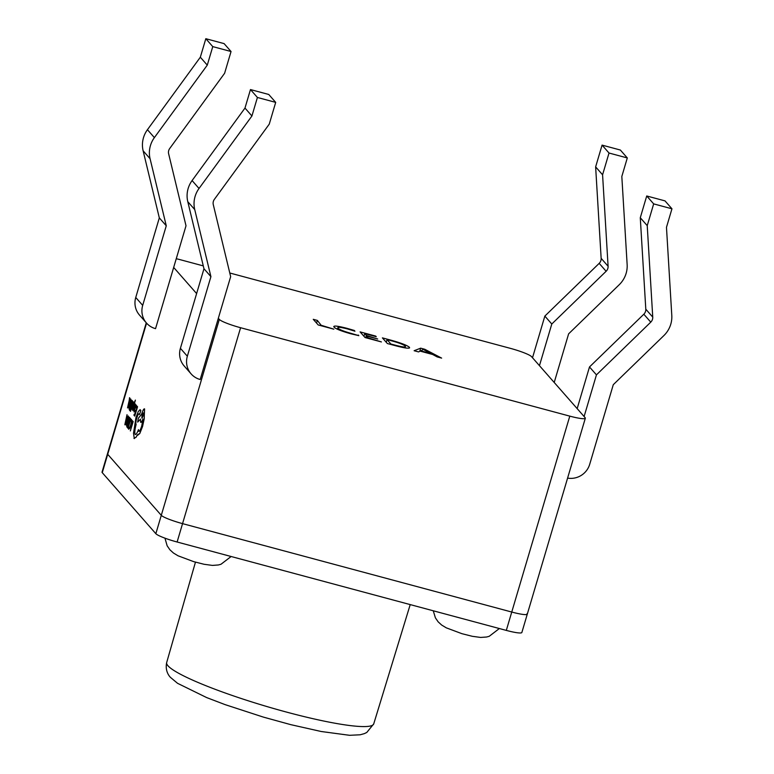 <?xml version="1.0" encoding="UTF-8"?>
<svg xmlns="http://www.w3.org/2000/svg" width="774" height="774" viewBox="0 0 774 774"><rect width="100%" height="100%" fill="white"/><g stroke="black" fill="none" stroke-linecap="round" stroke-linejoin="round"><path stroke-width="1.16" d="M527.065 613.559A19.311 2.457 -163.5 0 1 527.297 614.13A19.311 2.457 -163.5 0 1 511.759 612.041L182.558 523.63A19.311 2.457 -163.5 0 1 161.292 515.329L107.702 454.299A19.311 2.457 -163.5 0 1 107.48 453.728A19.311 2.457 -163.5 0 0 107.702 454.299L161.292 515.329A19.311 2.457 -163.5 0 0 182.558 523.63L511.759 612.041A19.311 2.457 -163.5 0 0 527.297 614.13L521.85 632.503A19.311 2.457 -163.5 0 1 506.312 630.404L177.111 542.003A19.311 2.457 -163.5 0 1 155.845 533.692L102.265 472.672A19.311 2.457 -163.5 0 1 102.042 472.092L146.267 322.797M129.8 397.952L127.546 407.917L130.893 399.239L129.771 401.387L129.2 400.68L129.529 397.691M127.546 407.917L130.671 398.997M131.319 405.363L130.661 410.036L130.08 409.369L129.761 410.443L130.535 411.333L133.37 402.006L132.489 401.067L132.18 402.132L132.799 402.838L131.861 405.973L131.319 405.363L131.88 405.934M130.671 409.997L130.08 409.369M131.735 409.117L133.699 403.922L132.577 410.075L135.382 400.1L131.532 408.895L133.757 403.931M135.102 401.358L135.382 400.1M132.577 410.075L135.092 401.116M133.099 408.972L132.935 410.694L133.931 409.214L135.189 403.873L134.105 405.334L133.708 409.098L133.234 409.765L133.099 408.972L133.515 409.698M132.935 410.694L133.989 409.233L134.889 404.812M133.999 411.913L134.899 410.578L134.299 410.984L134.57 409.098L135.972 407.414L136.205 405.083L135.518 405.895L135.634 404.647L133.999 411.913L134.957 410.597L134.366 410.994L134.628 409.117L136.03 407.434L136.166 405.054M135.682 405.557L135.634 404.647M126.946 427.054L129.713 417.708L129.297 417.234L128.32 417.873L127.062 421.095L126.307 424.674L127.004 427.064L129.771 417.728L129.2 417.147M229.791 272.999L510.25 348.319A19.311 2.457 -163.5 0 1 531.515 356.621L585.096 417.65A19.311 2.457 -163.5 0 1 585.328 418.231A19.311 2.457 -163.5 0 1 569.79 416.131L240.588 327.721A19.311 2.457 -163.5 0 1 219.323 319.42L218.326 318.288L200.195 379.512A19.311 18.779 -41.3 0 1 191.12 373.89A19.311 18.779 -41.3 0 1 187.347 356.233L210.915 276.647L203.968 268.733L187.782 201.666A25.745 25.039 -41.3 0 1 192.087 180.565L244.981 108.079L250.466 89.561L268.752 94.467L275.699 102.381L269.255 124.14L214.359 199.373A6.434 6.26 -41.3 0 0 213.285 204.646L230.662 276.637L218.326 318.288M196.615 293.569L173.676 267.436L155.545 328.66A19.311 18.779 -41.3 0 1 146.47 323.029A19.311 18.779 -41.3 0 1 142.697 305.382L166.265 225.785L150.079 158.718A25.745 25.039 -41.3 0 1 154.384 137.617L207.277 65.132L212.763 46.614L231.049 51.519L224.605 73.278L169.709 148.511A6.434 6.26 -41.3 0 0 168.635 153.784L186.012 225.776L173.676 267.436M133.167 421.598L132.315 420.669L132.596 422.42L130.342 430.915L133.167 421.598L132.315 420.669M131 419.692L131.58 419.634L130.661 420.853L131.232 420.669L131.328 422.101L130.69 424.926L129.703 427.558L128.977 428.119L128.794 427.161L128.416 428.419L128.658 429.212L129.626 428.477L130.922 425.09L131.725 421.491L131.638 419.643L131.058 419.711L131.638 419.643L131.783 421.511L130.98 425.11L128.726 429.231M129.761 427.577L129.045 428.138L128.794 427.161M128.832 422.333L128.174 427.006L127.584 426.339L127.265 427.412L128.049 428.303L130.874 418.986L130.003 418.037L129.684 419.102L130.303 419.808L129.374 422.952L128.832 422.333L129.384 422.904M128.184 426.967L127.584 426.339M127.294 418.318L126.713 417.65L127.033 414.661L124.846 424.655L128.397 416.209L127.275 418.357L126.646 417.641L127.033 414.661M125.059 424.897L128.184 415.967M135.518 410.133L134.85 414.806L134.27 414.138L133.95 415.212L134.734 416.102L137.559 406.785L136.679 405.837L136.369 406.901L136.988 407.608L136.06 410.752L135.518 410.133L136.069 410.713M134.87 414.767L134.27 414.138M131.851 400.284L130.816 400.903L129.558 404.125L128.803 407.695L129.442 410.075L132.209 400.738L131.793 400.264L132.267 400.758L129.442 410.075M139.581 414.545L140.82 410.452L140.046 409.678L138.256 411.584L135.992 417.438L133.505 433.256L134.299 438.597M139.601 414.564L140.762 410.433L140.181 409.727M135.382 434.543L135.179 434.398C134.463 432.995 134.782 429.657 136.137 424.384L136.05 424.287C135.624 423.407 135.856 421.356 136.737 418.154C137.666 415.203 138.43 413.771 139.049 413.858M138.914 431.408L138.449 429.647C137.027 433.353 135.914 434.93 135.121 434.378C134.405 432.976 134.724 429.638 136.069 424.365L135.982 424.268C135.566 423.388 135.798 421.346 136.679 418.134C137.598 415.193 138.372 413.761 138.991 413.838L139.513 414.525M140.81 422.372L140.626 422.265C141.178 422.633 141.942 421.549 142.929 419.034L141.768 425.884C140.51 429.851 139.494 431.65 138.72 431.292L138.449 429.647M140.684 422.285C141.236 422.643 142 421.569 142.997 419.053M133.95 438.374L136.011 437.262L137.346 434.882L139.736 433.517L142.484 426.522L144.177 418.773L144.574 408.924C143.809 408.566 142.793 410.365 141.536 414.342L138.372 418.202L137.666 422.101L140.471 419.189M137.617 435.307L139.794 433.527L142.542 426.542L144.235 418.782L144.448 408.827M134.008 438.394L136.069 437.271L137.404 434.891M420.688 348.165L424.771 349.267L441.635 358.11L437.165 356.911L432.695 354.502L420.098 351.115L418.579 351.918L414.119 350.719L420.688 348.165L419.76 351.299M176.259 258.719A19.311 2.457 -163.5 0 1 181.048 259.919L203.281 265.888M409.078 348.155L409.349 347.226C410.181 348.861 405.615 348.368 395.649 345.765L387.358 343.53L382.395 337.88L390.996 340.192C400.787 342.882 406.901 345.223 409.349 347.226L409.601 347.826M368.598 338.025L381.408 341.934L365.057 337.541L360.094 331.891L375.709 336.09L376.251 336.709L364.728 333.613L366.363 335.471L377.683 338.993L366.905 336.09L368.472 338.461M334.049 327.141C332.917 325.428 337.203 325.815 346.916 328.302L354.279 330.45L354.947 331.214L347.487 328.931C340.154 327.063 337.019 326.822 338.093 328.195C339.399 329.569 343.637 331.272 350.796 333.294L358.846 335.655L350.777 333.768C341.489 331.166 335.906 328.96 334.049 327.141L333.768 326.483M337.387 329.221L337.851 327.644L337.745 329.376M321.761 325.448L333.826 329.163L318.22 324.964L313.257 319.314L317.35 320.417L321.636 325.883M602.578 174.789L609.022 153.029L602.075 145.115L595.632 166.874L602.578 174.789L608.093 266.246A6.434 6.26 138.7 0 1 606.119 271.277L551.794 324.016L539.449 365.667M602.075 145.115L620.361 150.03L627.308 157.944L609.022 153.029M554.213 382.482L568.619 333.846L619.239 284.716A25.745 25.039 138.7 0 0 627.143 264.573L621.822 176.462L627.308 157.944M532.512 357.752L544.848 316.102L551.794 324.016M544.848 316.102L599.173 263.363A6.434 6.26 138.7 0 0 601.146 258.332L595.632 166.874M640.282 217.736L646.725 195.977L653.672 203.881L647.228 225.64L640.282 217.736L645.797 309.184A6.434 6.26 138.7 0 1 643.823 314.225L589.498 366.953L577.162 408.614M584.109 416.518L596.444 374.868L650.77 322.139A6.434 6.26 138.7 0 0 652.743 317.098L647.228 225.64M596.444 374.868L589.498 366.953M567.584 478.1A19.311 18.779 138.7 0 0 589.701 464.294L613.279 384.697L663.889 335.568A25.745 25.039 138.7 0 0 671.793 315.434L666.472 227.314L671.958 208.796L665.011 200.882L646.725 195.977M671.958 208.796L653.672 203.881M210.915 276.647L194.729 209.57A25.745 25.039 -41.3 0 1 199.034 188.469L251.927 115.984L257.413 97.466L250.466 89.561M257.413 97.466L275.699 102.381M251.927 115.984L244.981 108.079M191.12 373.89L184.173 365.976A19.311 18.779 -41.3 0 1 180.4 348.319L203.968 268.733M146.47 323.029L139.523 315.115A19.311 18.779 -41.3 0 1 135.75 297.468L159.318 217.881L143.132 150.804A25.745 25.039 -41.3 0 1 147.437 129.703L200.331 57.218L205.816 38.7L224.102 43.615L231.049 51.519M159.318 217.881L166.265 225.785M200.331 57.218L207.277 65.132M205.816 38.7L212.763 46.614M424.52 350.129L424.771 349.267M420.582 350.777L430.779 353.515L423.204 349.364L420.456 351.212M391.528 340.812L387.029 339.602L390.899 344.014L395.233 345.175C402.915 347.187 406.263 347.507 405.276 346.142C403.709 344.662 399.123 342.882 391.528 340.812M386.245 342.263L387.029 339.602M405.15 347.903L405.276 346.142M363.935 336.274L364.728 333.613M365.696 337.716L366.363 335.471M366.373 337.899L366.905 336.09M358.159 335.529L358.304 335.036M354.144 330.933L354.279 330.45M316.556 323.077L317.35 320.417M130.342 430.915L133.109 421.578M129.703 427.558L129.045 428.138M128.049 428.303L130.874 418.986M130.816 418.966L130.003 418.037M127.071 425.748L128.987 418.299L127.275 421.298L127.071 425.748M128.987 418.299L127.342 421.317L127.081 425.71M129.045 418.318L128.31 418.782M126.907 419.344L126.394 418.763L125.301 423.581L126.907 419.344M126.452 418.821L125.369 423.601M134.734 416.102L137.559 406.785M137.501 406.766L136.679 405.837M134.957 410.597L134.366 410.994M135.45 408.082L135.876 405.992L134.831 408.208L135.45 408.082M135.876 405.992L134.889 408.217M134.947 405.789L135.373 404.599M135.305 404.579L134.657 404.028M134.395 405.46L134.831 404.792M134.618 401.832L135.034 401.096M130.535 411.333L133.37 402.006M133.302 401.996L132.489 401.067M129.558 408.778L131.474 401.329L129.771 404.328L129.558 408.778M131.474 401.329L129.829 404.338L129.577 408.74M131.532 401.348L130.796 401.812M129.771 401.387L129.142 400.661L129.742 397.933M129.393 402.364L128.89 401.783L127.807 406.621L129.393 402.364M128.939 401.851L127.855 406.631M137.666 422.101L140.481 419.092L140.626 422.265M143.403 412.919C142.348 414.042 141.835 415.773 141.874 418.095C142.919 416.983 143.432 415.261 143.403 412.919L143.345 412.881M143.471 412.939C142.406 414.061 141.894 415.783 141.932 418.115L141.961 418.144M506.312 630.404L569.79 416.131M177.111 542.003L240.588 327.721M155.845 533.692L219.323 319.42M102.265 472.672L146.557 323.135M373.726 723.893L366.799 732.446L364.37 733.617L360.162 734.787L349.5 735.3L321.162 731.498L290.801 724.658L263.363 717.101L225.06 704.611L206.648 697.577L177.546 683.307L170.503 677.414C169.264 676.195 164.881 671.116 166.671 662.563A107.973 13.719 16.5 0 0 167.948 665.756A107.973 13.719 16.5 0 0 276.55 709.332A107.973 13.719 16.5 0 0 373.726 723.893L410.21 604.6M599.173 263.363L606.119 271.277M601.146 258.332L608.093 266.246M652.743 317.098L645.797 309.184M650.77 322.139L643.823 314.225M199.034 188.469L192.087 180.565M194.729 209.57L187.782 201.666M187.347 356.233L180.4 348.319M135.75 297.468L142.697 305.382M143.132 150.804L150.079 158.718M147.437 129.703L154.384 137.617M433.256 610.783L435.394 617.826L438.142 621.832L441.683 625.063L446.298 627.84L461.923 633.683L472.304 636.305L480.644 637.437L486.604 637.012L489.226 636.296L499.356 628.536M164.959 538.162L167.155 545.796L169.903 549.792L173.453 553.023L178.059 555.8L193.684 561.643L204.065 564.275L212.405 565.407L218.365 564.972L220.987 564.265L231.116 556.506M125.282 498.882L127.304 501.184M585.328 418.231L527.297 614.13M166.671 662.563L195.454 562.156"/></g></svg>
